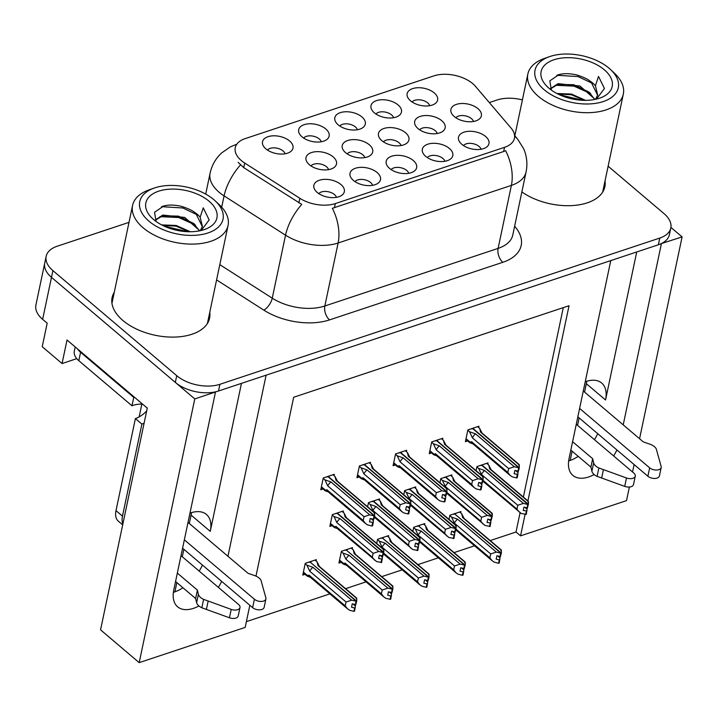 <?xml version="1.0" encoding="UTF-8"?>
<svg xmlns="http://www.w3.org/2000/svg" width="718" height="718" viewBox="0 0 718 718"><rect width="100%" height="100%" fill="white"/><g stroke="black" fill="none" stroke-linecap="round" stroke-linejoin="round"><path stroke-width="1.08" d="M586.768 381.231A33.207 19.045 -49.7 0 1 586.346 383.69L584.578 392.091M585.242 381.725A33.207 19.045 -49.7 0 1 585.897 381.5A33.207 19.045 -49.7 0 1 601.711 383.053A33.207 19.045 -49.7 0 1 605.534 399.971L636.722 251.973M191.491 512.634A33.207 19.045 -49.7 0 1 191.078 515.093L189.31 523.494M241.454 383.376L210.266 531.374A33.207 19.045 130.3 0 0 206.443 514.456A33.207 19.045 130.3 0 0 190.62 512.903A33.207 19.045 130.3 0 0 189.974 513.128M481.051 149.263A9.343 5.25 11.9 0 0 479.077 146.454A9.343 5.25 11.9 0 0 463.469 145.557M461.871 144.363A15.572 8.751 11.9 0 0 486.903 146.84A15.572 8.751 11.9 0 0 485.592 136.474A15.572 8.751 11.9 0 0 466.449 131.565A15.572 8.751 11.9 0 0 459.089 140.979A15.572 8.751 11.9 0 0 461.871 144.363M401.012 145.557A9.343 5.25 11.9 0 0 399.037 142.747A9.343 5.25 11.9 0 0 383.43 141.85M381.832 140.656A15.572 8.751 11.9 0 0 406.864 143.133A15.572 8.751 11.9 0 0 405.553 132.767A15.572 8.751 11.9 0 0 386.419 127.858A15.572 8.751 11.9 0 0 379.05 137.273A15.572 8.751 11.9 0 0 381.832 140.656M393.545 117.725A9.343 5.25 11.9 0 0 391.57 114.907A9.343 5.25 11.9 0 0 375.963 114.018M374.365 112.825A15.572 8.751 11.9 0 0 399.396 115.302A15.572 8.751 11.9 0 0 398.086 104.936A15.572 8.751 11.9 0 0 378.942 100.026A15.572 8.751 11.9 0 0 371.583 109.441A15.572 8.751 11.9 0 0 374.365 112.825M364.789 157.592A9.343 5.25 11.9 0 0 362.823 154.783A9.343 5.25 11.9 0 0 347.207 153.894M345.609 152.692A15.572 8.751 11.9 0 0 370.65 155.178A15.572 8.751 11.9 0 0 369.339 144.812A15.572 8.751 11.9 0 0 350.196 139.902A15.572 8.751 11.9 0 0 342.827 149.308A15.572 8.751 11.9 0 0 345.609 152.692M408.73 173.307A9.343 5.25 11.9 0 0 406.765 170.489A9.343 5.25 11.9 0 0 391.148 169.601M389.551 168.398A15.572 8.751 11.9 0 0 414.591 170.884A15.572 8.751 11.9 0 0 413.281 160.518A15.572 8.751 11.9 0 0 394.137 155.609A15.572 8.751 11.9 0 0 386.769 165.014A15.572 8.751 11.9 0 0 389.551 168.398M429.696 105.699A9.343 5.25 11.9 0 0 427.731 102.889A9.343 5.25 11.9 0 0 412.114 102.001M410.516 100.798A15.572 8.751 11.9 0 0 435.557 103.275A15.572 8.751 11.9 0 0 434.246 92.909A15.572 8.751 11.9 0 0 415.103 88.009A15.572 8.751 11.9 0 0 407.734 97.415A15.572 8.751 11.9 0 0 410.516 100.798M336.419 197.342A9.343 5.25 11.9 0 0 334.444 194.533A9.343 5.25 11.9 0 0 318.837 193.636M317.239 192.442A15.572 8.751 11.9 0 0 342.271 194.919A15.572 8.751 11.9 0 0 340.96 184.553A15.572 8.751 11.9 0 0 321.817 179.644A15.572 8.751 11.9 0 0 314.457 189.058A15.572 8.751 11.9 0 0 317.239 192.442M321.224 141.76A9.343 5.25 11.9 0 0 319.259 138.951A9.343 5.25 11.9 0 0 303.642 138.062M302.045 136.86A15.572 8.751 11.9 0 0 327.085 139.337A15.572 8.751 11.9 0 0 325.775 128.971A15.572 8.751 11.9 0 0 306.631 124.061A15.572 8.751 11.9 0 0 299.262 133.476A15.572 8.751 11.9 0 0 302.045 136.86M437.235 133.512A9.343 5.25 11.9 0 0 435.261 130.703A9.343 5.25 11.9 0 0 419.653 129.805M418.055 128.612A15.572 8.751 11.9 0 0 443.087 131.089A15.572 8.751 11.9 0 0 441.776 120.723A15.572 8.751 11.9 0 0 422.633 115.813A15.572 8.751 11.9 0 0 415.273 125.228A15.572 8.751 11.9 0 0 418.055 128.612M372.57 185.325A9.343 5.25 11.9 0 0 370.605 182.516A9.343 5.25 11.9 0 0 354.997 181.618M353.391 180.424A15.572 8.751 11.9 0 0 378.431 182.902A15.572 8.751 11.9 0 0 377.121 172.535A15.572 8.751 11.9 0 0 357.977 167.626A15.572 8.751 11.9 0 0 350.608 177.041A15.572 8.751 11.9 0 0 353.391 180.424M444.891 161.281A9.343 5.25 11.9 0 0 442.916 158.472A9.343 5.25 11.9 0 0 427.309 157.574M425.711 156.38A15.572 8.751 11.9 0 0 450.742 158.857A15.572 8.751 11.9 0 0 449.432 148.491A15.572 8.751 11.9 0 0 430.297 143.582A15.572 8.751 11.9 0 0 422.929 152.997A15.572 8.751 11.9 0 0 425.711 156.38M328.566 169.636A9.343 5.25 11.9 0 0 326.6 166.827A9.343 5.25 11.9 0 0 310.984 165.93M309.386 164.736A15.572 8.751 11.9 0 0 334.426 167.213A15.572 8.751 11.9 0 0 333.116 156.847A15.572 8.751 11.9 0 0 313.972 151.938A15.572 8.751 11.9 0 0 306.604 161.353A15.572 8.751 11.9 0 0 309.386 164.736M473.449 121.477A9.343 5.25 11.9 0 0 471.484 118.658A9.343 5.25 11.9 0 0 455.867 117.77M454.27 116.567A15.572 8.751 11.9 0 0 479.31 119.053A15.572 8.751 11.9 0 0 478 108.687A15.572 8.751 11.9 0 0 458.856 103.778A15.572 8.751 11.9 0 0 451.487 113.184A15.572 8.751 11.9 0 0 454.27 116.567M357.385 129.743A9.343 5.25 11.9 0 0 355.41 126.933A9.343 5.25 11.9 0 0 339.802 126.036M338.205 124.842A15.572 8.751 11.9 0 0 363.236 127.319A15.572 8.751 11.9 0 0 361.926 116.953A15.572 8.751 11.9 0 0 342.791 112.044A15.572 8.751 11.9 0 0 335.423 121.459A15.572 8.751 11.9 0 0 338.205 124.842M285.064 153.787A9.343 5.25 11.9 0 0 283.098 150.968A9.343 5.25 11.9 0 0 267.482 150.08M265.884 148.877A15.572 8.751 11.9 0 0 290.925 151.363A15.572 8.751 11.9 0 0 289.614 140.997A15.572 8.751 11.9 0 0 270.471 136.088A15.572 8.751 11.9 0 0 263.102 145.503A15.572 8.751 11.9 0 0 265.884 148.877M241.329 160.563A28.02 15.751 11.9 0 0 244.694 163.04L299.846 198.294A28.02 15.751 11.9 0 0 335.333 203.571L504.512 147.334A28.02 15.751 11.9 0 0 514.429 138.26A28.02 15.751 11.9 0 0 511.072 128.073L475.451 86.322A28.02 15.751 11.9 0 0 433.878 75.884L245.179 138.619A28.02 15.751 11.9 0 0 235.262 147.693A28.02 15.751 11.9 0 0 241.329 160.563M76.772 358.65L62.062 363.541L42.227 346.704L47.182 323.19L42.64 319.339A31.134 17.501 11.9 0 1 35.9 305.033L44.749 263.03A31.134 17.501 11.9 0 0 51.49 277.345L194.775 398.894L215.499 392.01L173.792 589.9A33.207 19.045 130.3 0 0 177.615 606.809A33.207 19.045 130.3 0 0 198.913 605.974M218.362 587.36A33.207 19.045 130.3 0 0 221.62 581.347M173.379 592.35A33.207 19.045 130.3 0 0 182.955 587.773M199.173 571.079A33.207 19.045 130.3 0 0 202.431 565.066M661.224 243.644L682.1 236.886L670.908 227.4M227.947 556.27L266.109 375.182L610.767 260.607L569.06 458.488A33.207 19.045 130.3 0 0 572.883 475.406A33.207 19.045 130.3 0 0 594.181 474.571M62.062 363.541L67.016 340.018L147.28 408.111L100.556 629.857L139.193 662.633L194.775 398.894M490.206 540.582L516.009 532.011L520.55 535.861L626.518 500.625L629.39 487.037M632.549 472.004L634.12 464.564M639.567 438.734L682.1 236.886M623.215 424.868L661.377 243.779M613.63 455.957A33.207 19.045 130.3 0 0 616.888 449.944M249.828 605.283L245.17 627.406L139.193 662.633M527.909 500.922L569.042 305.715L293.671 397.26L255.976 576.123M520.55 535.861L525.064 514.438M579.13 417.912L577.568 425.361M572.12 451.182L570.173 460.453M183.862 549.315L182.291 556.764M176.852 582.594L174.896 591.856M246.382 621.644L329.903 593.876M345.573 588.67L366.063 581.858M381.734 576.644L402.215 569.841M417.894 564.626L438.375 557.814M454.054 552.609L474.535 545.797M516.009 532.011L520.074 512.715M523.368 497.071L563.289 307.627M424.526 524.903L424.805 523.584L413.739 527.263L412.859 531.41M388.375 536.92L388.653 535.601L377.578 539.29L376.708 543.427M352.215 548.938L352.493 547.628L341.418 551.307L338.941 563.065L341.212 562.311M316.055 560.964L316.333 559.645L305.258 563.325L302.781 575.082L305.051 574.328M460.687 512.876L460.965 511.566L449.89 515.246L449.019 519.392M451.604 476.222L451.882 474.903L440.807 478.583L439.937 482.729M415.444 488.24L415.722 486.93L404.647 490.609L403.776 494.747M379.284 500.258L379.562 498.947L368.487 502.627L367.616 506.773M343.123 512.284L343.401 510.965L332.335 514.644L329.858 526.411L332.12 525.657M487.755 464.205L488.034 462.886L476.967 466.565L476.088 470.712M442.512 439.56L442.791 438.249L431.715 441.929L429.238 453.686L431.509 452.932M406.352 451.586L406.63 450.267L395.564 453.947L393.087 465.704L395.349 464.95M370.201 463.604L370.479 462.284L359.404 465.973L356.927 477.73L359.188 476.976M334.041 475.621L334.319 474.311L323.244 477.991L320.766 489.748L323.037 488.994M478.673 427.542L478.951 426.223L467.876 429.911L465.399 441.669L467.669 440.915M597.699 433.663A33.207 19.045 -49.7 0 1 594.441 439.676M578.223 456.37A33.207 19.045 -49.7 0 1 568.647 460.947M114.297 292.226A49.82 28.002 11.9 0 0 112.107 297.575A49.82 28.002 11.9 0 0 122.895 320.47A49.82 28.002 11.9 0 0 174.627 337.083A49.82 28.002 11.9 0 0 209.593 318.119A49.82 28.002 11.9 0 0 209.755 312.339M208.525 321.404A49.82 28.002 11.9 0 0 208.337 319.061M521.869 191.93A49.82 28.002 11.9 0 0 572.506 205.563A49.82 28.002 11.9 0 0 604.87 186.716A49.82 28.002 11.9 0 0 605.023 180.936M603.793 190.001A49.82 28.002 11.9 0 0 603.605 187.658M504.512 147.334L503.632 151.516L505.607 150.708A36.322 21.648 71.6 0 1 511.387 185.397L338.115 243.007A41.518 23.335 -168.1 0 1 285.531 235.181A36.322 16.756 -57.4 0 1 301.757 204.397L243.734 167.617L238.125 162.322M129.016 222.356L57.18 246.238A31.134 17.501 11.9 0 0 46.167 256.317L44.749 263.03A31.134 17.501 11.9 0 0 51.49 277.345L175.327 382.398A31.134 17.501 11.9 0 0 218.496 391.005L658.37 244.775A31.134 17.501 11.9 0 0 669.391 234.696L670.809 227.974A31.134 17.501 11.9 0 0 664.069 213.668L608.128 166.217M503.632 151.516L332.335 208.31A36.322 21.648 -108.4 0 1 338.115 243.007L324.841 305.994L498.112 248.392A41.518 23.335 11.9 0 0 512.796 234.957L526.079 171.961A41.518 23.335 -168.1 0 1 511.387 185.397L498.112 248.392A10.375 6.184 -108.4 0 0 502.824 262.294L329.553 319.896A51.893 29.169 -168.1 0 1 263.82 310.122L216.585 279.921M522.399 99.91A31.134 17.501 11.9 0 0 497.053 99.999L489.317 102.575M46.167 256.317A31.134 17.501 11.9 0 0 52.908 270.623L176.736 375.676A31.134 17.501 11.9 0 0 219.914 384.292L659.788 238.053A31.134 17.501 11.9 0 0 670.809 227.974M112.879 298.948A49.82 28.002 11.9 0 0 111.766 301.013M518.297 470.909L517.956 472.525L515.739 470.64M474.472 427.713L473.072 428.583L519.168 467.687L519.383 465.067L518.782 465.237M470.676 428.978L472.749 428.682L518.854 467.795L518.145 471.152L514.869 470.425L514.16 473.781L517.92 474.347L517.956 472.525M467.804 430.27L469.527 431.733L472.381 437.827L508.667 468.603L507.85 472.462L471.564 441.687L469.482 442.432M477.632 426.663L479.642 428.368L482.002 433.026M508.667 468.603L514.321 466.754L518.854 467.795M518.683 467.849L517.974 471.205M518.208 470.837L519.168 467.687M519.329 467.633L518.459 471.044M469.527 431.733L475.567 433.869L514.321 466.754M475.567 433.869A7.054 4.048 130.3 0 0 472.381 437.827M517.92 474.347L517.211 477.712L516.556 477.928L512.194 476.833L510.076 475.361L507.85 472.462M471.564 441.687A7.054 4.048 130.3 0 0 472.471 443.455L510.076 475.361M516.556 477.928L517.265 474.562M466.027 438.671L469.94 441.983C468.818 442.108 469.294 442.539 471.358 443.302L473.44 443.957M519.213 464.591L481.599 432.694A7.054 4.048 130.3 0 0 480.629 432.191L519.383 465.067M479.642 428.368L480.629 432.191M527.299 507.491L528.421 504.287L528.475 501.729L489.712 468.854L488.734 465.031L486.723 463.325M488.734 465.031L491.085 469.689M482.846 481.204L521.286 513.487L526.294 514.366L527.039 509.179L524.822 507.303M476.887 466.933L478.61 468.396L481.473 474.481L517.75 505.266L516.933 509.125L483.026 480.351M517.75 505.266L523.413 503.408L527.775 504.503L527.066 507.868L523.952 507.087L523.242 510.444L527.003 511.01M479.768 465.632L481.841 465.345L527.936 504.449L527.066 507.868M483.564 464.375L482.155 465.237L528.421 504.287M527.38 507.563L527.039 509.179M528.475 501.729L527.874 501.9M489.712 468.854A7.054 4.048 -49.7 0 1 490.69 469.348L528.295 501.254M526.357 511.225L525.648 514.582M519.168 512.015L516.933 509.125M478.61 468.396L484.659 470.532A7.054 4.048 130.3 0 0 481.473 474.481M484.659 470.532L523.413 503.408M527.55 507.707L528.251 504.341M449.818 515.614L451.541 517.068L457.581 519.213L496.335 552.088L500.868 553.129L454.772 514.025L452.69 514.312M500.868 553.129L500.159 556.486L496.883 555.759L496.174 559.125L499.288 559.905L498.579 563.262L499.225 563.047L499.97 557.859L497.753 555.983M500.697 553.183L499.997 556.54M501.352 552.968L500.473 556.387L501.352 552.968L501.397 550.41L500.805 550.58M455.024 514.232L501.182 553.022M455.086 513.917L456.486 513.056M451.541 517.068L454.395 523.162L490.681 553.937L496.335 552.088M457.581 519.213A7.054 4.048 130.3 0 0 454.395 523.162M498.579 563.262L494.217 562.167L492.099 560.695L489.864 557.805L455.957 529.031M490.681 553.937L489.864 557.805M499.288 559.905L499.934 559.69M500.311 556.244L499.97 557.859M501.397 550.41L462.643 517.525A7.054 4.048 -49.7 0 1 463.622 518.028L501.227 549.934M462.643 517.525L461.665 513.702L464.016 518.369M461.665 513.702L459.655 511.997M198.392 594.28L196.624 602.68L195.628 598.525L197.405 590.124L198.392 594.28A10.375 5.834 11.9 0 0 203.598 599.368L231.214 609.394A6.624 3.725 -168.1 0 0 240 607.545A6.624 3.725 -168.1 0 0 238.573 604.502L181.008 555.669M77.58 348.984A20.759 11.668 11.9 0 0 80.587 352.278L133.745 397.377A20.759 11.668 -168.1 0 1 134.347 397.135M75.202 346.965L74.322 351.138A20.759 11.668 11.9 0 0 78.818 360.678L131.977 405.778L133.745 397.377M142.604 404.135A20.759 11.668 11.9 0 0 131.977 405.778M144.103 423.18A20.759 11.901 -49.7 0 1 141.877 424.078L135.397 418.576A20.759 11.901 130.3 0 0 146.678 410.965M135.397 418.576L115.993 510.633A20.759 11.901 130.3 0 0 118.38 521.205L122.679 524.849M141.877 424.078L122.482 516.134A20.759 11.901 130.3 0 0 122.877 523.943M187.999 522.471L190.046 513.11M184.346 539.828L254.387 599.243A6.624 3.725 -168.1 0 0 261.271 601.451A6.624 3.725 -168.1 0 0 265.92 598.929A6.624 3.725 -168.1 0 0 265.875 597.87L260.984 580.297A10.375 5.834 11.9 0 0 254.63 575.585L248.015 573.296L188.071 522.444M254.387 599.243L252.619 607.643A6.624 3.725 11.9 0 0 259.494 609.851A6.624 3.725 11.9 0 0 264.152 607.329L265.92 598.929M252.619 607.643L182.578 548.22M195.628 598.525L175.56 581.499M177.337 573.099L197.405 590.124M196.624 602.68A10.375 5.834 11.9 0 0 201.83 607.769L229.446 617.785A6.624 3.725 11.9 0 0 238.232 615.945L240 607.545M201.83 607.769L203.598 599.368M206.389 609.483L208.157 601.083M482.137 482.927L481.796 484.542L479.579 482.667M438.312 439.739L436.912 440.601L483.008 479.705L483.223 477.084L482.631 477.255M434.516 440.996L436.598 440.708L482.693 479.812L481.984 483.169L478.709 482.442L478 485.808L481.114 486.589L481.76 486.373L481.796 484.542M431.644 442.297L433.367 443.751L436.221 449.845L472.507 480.62L471.69 484.479L435.413 453.704L433.322 454.449L429.723 451.416M441.48 438.68L443.491 440.385L445.842 445.052M472.507 480.62L478.161 478.771L482.693 479.812M482.523 479.866L481.823 483.223M482.047 482.855L483.008 479.705M483.178 479.651L482.299 483.061M433.367 443.751L439.407 445.896L478.161 478.771M439.407 445.896A7.054 4.048 130.3 0 0 436.221 449.845M481.76 486.373L481.051 489.73L480.405 489.945L476.043 488.85L473.925 487.378L471.69 484.479M435.413 453.704A7.054 4.048 130.3 0 0 436.311 455.472L473.925 487.378M480.405 489.945L481.114 486.589M429.876 450.689L433.78 454.009C432.658 454.126 433.134 454.566 435.198 455.32L437.289 455.975M483.052 476.617L445.447 444.711A7.054 4.048 130.3 0 0 444.469 444.209L483.223 477.084M443.491 440.385L444.469 444.209M445.977 494.944L445.636 496.56L443.419 494.684M402.161 451.757L400.752 452.618L446.847 491.722L447.072 489.111L446.47 489.281M398.364 453.022L400.438 452.726L446.533 491.83L445.824 495.196L442.548 494.469L441.839 497.825L444.954 498.606L445.6 498.391L445.636 496.56M395.483 454.314L397.207 455.777L400.07 461.862L436.347 492.647L435.53 496.506L399.253 465.722L397.171 466.476M405.32 450.707L407.33 452.412L409.682 457.07M436.347 492.647L442.01 490.789L446.533 491.83M446.372 491.884L445.663 495.249M445.896 494.873L446.847 491.722M447.018 491.668L446.147 495.088M397.207 455.777L403.256 457.913L442.01 490.789M403.256 457.913A7.054 4.048 130.3 0 0 400.07 461.862M445.6 498.391L444.891 501.747L444.245 501.963L439.883 500.868L437.765 499.396L435.53 496.506M399.253 465.722A7.054 4.048 130.3 0 0 400.159 467.499L437.765 499.396M444.245 501.963L444.954 498.606M393.715 462.715L397.619 466.027C396.498 466.144 396.973 466.583 399.037 467.337L401.129 467.992M446.892 488.635L409.287 456.729A7.054 4.048 130.3 0 0 408.318 456.235L447.072 489.111M407.33 452.412L408.318 456.235M409.816 506.962L409.475 508.586L407.268 506.702M366 463.774L364.591 464.645L410.696 503.749L410.911 501.128L410.31 501.299M362.204 465.04L364.277 464.743L410.373 503.848L409.673 507.213L406.388 506.486L405.679 509.843L408.793 510.624L409.439 510.408L409.475 508.586M359.323 466.332L361.046 467.795L363.909 473.889L400.186 504.664L399.379 508.524L363.093 477.748L361.01 478.493L357.402 475.46M369.16 462.724L371.17 464.429L373.531 469.087M400.186 504.664L405.849 502.815L410.373 503.848M410.211 503.91L409.502 507.267M409.736 506.899L410.696 503.749M410.858 503.695L409.987 507.105M361.046 467.795L367.095 469.931L405.849 502.815M367.095 469.931A7.054 4.048 130.3 0 0 363.909 473.889M409.439 510.408L408.739 513.774L408.084 513.989L403.722 512.894L401.604 511.422L399.379 508.524M363.093 477.748A7.054 4.048 130.3 0 0 363.999 479.516L401.604 511.422M408.084 513.989L408.793 510.624M357.555 474.733L361.459 478.044C360.346 478.17 360.813 478.601 362.877 479.364L364.968 480.01M410.741 500.652L373.127 468.755A7.054 4.048 130.3 0 0 372.157 468.253L410.911 501.128M371.17 464.429L372.157 468.253M373.665 518.988L373.324 520.604L371.107 518.728M329.84 475.801L328.44 476.662L374.536 515.766L374.751 513.146L374.15 513.316M326.044 477.057L328.126 476.77L374.222 515.874L373.513 519.231L370.237 518.504L369.528 521.869L373.288 522.435L373.324 520.604M323.172 478.35L324.895 479.812L327.749 485.906L364.035 516.682L363.218 520.541L326.932 489.766L324.85 490.511L321.242 487.477M333.008 474.742L335.01 476.447L337.37 481.114M364.035 516.682L369.689 514.833L374.222 515.874M374.051 515.928L373.342 519.285M373.575 518.917L374.536 515.766M374.697 515.712L373.827 519.123M324.895 479.812L330.935 481.957L369.689 514.833M330.935 481.957A7.054 4.048 130.3 0 0 327.749 485.906M373.288 522.435L372.579 525.791L371.933 526.007L367.562 524.912L365.444 523.44L363.218 520.541M326.932 489.766A7.054 4.048 130.3 0 0 327.839 491.534L365.444 523.44M371.933 526.007L372.633 522.65M321.395 486.75L325.308 490.071C324.186 490.188 324.662 490.627 326.726 491.381L328.808 492.036M374.581 512.679L336.966 480.773A7.054 4.048 130.3 0 0 335.997 480.27L374.751 513.146M335.01 476.447L335.997 480.27M491.139 519.509L492.261 516.314L492.315 513.747L453.561 480.872L452.573 477.048L450.563 475.343M452.573 477.048L454.934 481.706M446.686 493.23L485.126 525.513L490.143 526.393L490.879 521.205L488.671 519.32M440.726 478.951L442.45 480.414L445.313 486.508L481.59 517.283L480.782 521.142L446.865 492.377M481.59 517.283L487.253 515.425L491.615 516.529L490.906 519.886L487.791 519.105L487.082 522.462L490.843 523.027M443.607 477.658L445.681 477.362L491.776 516.466L490.906 519.886M447.404 476.393L445.995 477.255L492.261 516.314M491.22 519.581L490.879 521.205M492.315 513.747L491.713 513.917M453.561 480.872A7.054 4.048 -49.7 0 1 454.53 481.365L492.144 513.271M490.197 523.242L489.488 526.608M483.008 524.041L480.782 521.142M442.45 480.414L448.499 482.55A7.054 4.048 130.3 0 0 445.313 486.508M448.499 482.55L487.253 515.425M491.39 519.724L492.099 516.368M454.979 531.535L456.101 528.331L456.154 525.764L417.4 492.889L416.413 489.066L414.403 487.36M416.413 489.066L418.774 493.733M410.534 505.248L448.965 537.531L453.982 538.41L454.727 533.223L452.511 531.347M404.575 490.968L406.298 492.431L409.152 498.525L445.438 529.301L444.621 533.16L410.714 504.395M445.438 529.301L451.092 527.452L455.454 528.547L454.745 531.903L451.64 531.123L450.931 534.479L454.691 535.054M407.447 489.676L409.52 489.389L455.625 528.493L454.745 531.903M411.243 488.411L409.843 489.281L456.101 528.331M455.068 531.607L454.727 533.223M456.154 525.764L455.553 525.935M417.4 492.889A7.054 4.048 -49.7 0 1 418.37 493.392L455.984 525.298M454.036 535.269L453.336 538.626M446.847 536.059L444.621 533.16M406.298 492.431L412.338 494.576A7.054 4.048 130.3 0 0 409.152 498.525M412.338 494.576L451.092 527.452M455.23 531.742L455.939 528.385M418.818 543.553L419.949 540.349L419.994 537.791L381.24 504.907L380.262 501.092L378.251 499.387M380.262 501.092L382.613 505.75M374.374 517.265L412.814 549.548L417.822 550.428L418.567 545.24L416.35 543.364M368.415 502.995L370.138 504.458L372.992 510.543L409.278 541.327L408.461 545.186L374.554 516.413M409.278 541.327L414.932 539.469L419.294 540.564L418.594 543.93L415.48 543.14L414.771 546.506L418.531 547.071M371.287 501.694L373.369 501.406L419.465 540.51L418.594 543.93M375.083 500.437L373.683 501.299L419.949 540.349M418.908 543.625L418.567 545.24M419.994 537.791L419.402 537.962M381.24 504.907A7.054 4.048 -49.7 0 1 382.218 505.409L419.824 537.315M417.885 547.287L417.176 550.643M410.696 548.076L408.461 545.186M370.138 504.458L376.178 506.594A7.054 4.048 130.3 0 0 372.992 510.543M376.178 506.594L414.932 539.469M419.07 543.768L419.779 540.403M382.667 555.57L383.789 552.366L383.843 549.808L345.089 516.933L344.101 513.11L342.091 511.404M344.101 513.11L346.453 517.768M332.254 515.012L333.978 516.475L336.841 522.56L373.118 553.345L372.301 557.204L336.024 526.429L334.391 526.725C333.269 526.841 333.744 527.281 335.809 528.044L337.9 528.69M336.024 526.429A7.054 4.048 -49.7 0 0 336.93 528.197L376.654 561.566L381.662 562.445L382.407 557.258L380.19 555.382M373.118 553.345L378.781 551.487L383.143 552.582L382.434 555.947L379.319 555.167L378.61 558.523L382.371 559.089M335.135 513.72L337.209 513.424L383.304 552.528L382.434 555.947M338.932 512.455L337.523 513.316L383.789 552.366M382.748 555.642L382.407 557.258M383.843 549.808L383.241 549.979M345.089 516.933A7.054 4.048 -49.7 0 1 346.058 517.427L383.663 549.333M333.942 527.174L334.391 526.725L330.486 523.413M381.725 559.304L381.016 562.67M374.536 560.103L372.301 557.204M333.978 516.475L340.027 518.611A7.054 4.048 130.3 0 0 336.841 522.56M340.027 518.611L378.781 551.487M382.918 555.786L383.618 552.429M413.658 527.631L415.381 529.094L421.43 531.23L460.184 564.106L464.708 565.147L418.612 526.043L416.539 526.339M464.708 565.147L463.999 568.512L460.723 567.785L460.014 571.142L463.128 571.923L462.419 575.28L463.065 575.064L463.81 569.877L461.593 568.001M464.546 565.201L463.837 568.566M465.192 564.985L464.322 568.405L465.192 564.985L465.246 562.427L464.645 562.598M418.863 526.258L465.022 565.048M418.926 525.935L420.335 525.073M415.381 529.094L418.244 535.179L454.521 565.963L460.184 564.106M421.43 531.23A7.054 4.048 130.3 0 0 418.244 535.179M462.419 575.28L458.057 574.185L455.939 572.713L453.704 569.823L419.797 541.058M454.521 565.963L453.704 569.823M463.128 571.923L463.774 571.707M464.151 568.261L463.81 569.877M465.246 562.427L426.492 529.552A7.054 4.048 -49.7 0 1 427.461 530.046L465.067 561.952M426.492 529.552L425.505 525.729L427.345 529.283M425.505 525.729L423.494 524.023M377.497 539.649L379.221 541.112L385.27 543.248L424.024 576.132L428.547 577.173L382.452 538.06L380.378 538.356M428.547 577.173L427.847 580.53L424.562 579.803L423.853 583.16L426.968 583.94L426.259 587.306L426.914 587.091L427.65 581.903L425.442 580.018M428.386 577.227L427.677 580.584M429.032 577.012L428.161 580.422L429.032 577.012L429.086 574.445L428.484 574.615M382.703 538.276L428.87 577.066M382.775 537.962L384.175 537.091M379.221 541.112L382.084 547.206L418.361 577.981L424.024 576.132M385.27 543.248A7.054 4.048 130.3 0 0 382.084 547.206M426.259 587.306L421.897 586.211L419.779 584.739L417.553 581.84L383.636 553.075M418.361 577.981L417.553 581.84M426.968 583.94L427.614 583.725M427.991 580.288L427.65 581.903M429.086 574.445L390.332 541.569A7.054 4.048 -49.7 0 1 391.301 542.072L428.915 573.969M390.332 541.569L389.344 537.746L391.705 542.404M389.344 537.746L387.334 536.041M341.346 551.675L343.069 553.129L349.11 555.274L387.864 588.15L392.396 589.191L346.3 550.087L344.218 550.374M392.396 589.191L391.687 592.547L388.411 591.82L387.702 595.186L390.807 595.967L390.107 599.324L390.754 599.108L391.498 593.921L389.282 592.045M392.225 589.245L391.516 592.601M392.872 589.029L392.001 592.44L392.872 589.029L392.925 586.462L392.324 586.633M346.543 550.293L392.71 589.083M346.614 549.979L348.015 549.117M343.069 553.129L345.923 559.223L382.209 589.999L387.864 588.15M349.11 555.274A7.054 4.048 130.3 0 0 345.923 559.223M346.982 565.353L344.9 564.698C342.836 563.944 342.36 563.504 343.482 563.388L339.569 560.067M343.024 563.827L345.107 563.083A7.054 4.048 -49.7 0 0 346.013 564.851L383.618 596.757L381.393 593.858L345.107 563.083M390.107 599.324L385.737 598.229L383.618 596.757M382.209 589.999L381.393 593.858M390.807 595.967L391.463 595.752M391.84 592.305L391.498 593.921M392.925 586.462L354.171 553.587A7.054 4.048 -49.7 0 1 355.141 554.09L392.755 585.996M354.171 553.587L353.184 549.764L355.545 554.431M353.184 549.764L351.183 548.058M305.186 563.693L306.909 565.156L312.949 567.292L351.703 600.167L356.236 601.208L310.14 562.104L308.058 562.4M356.236 601.208L355.527 604.574L352.251 603.847L351.542 607.204L354.656 607.984L353.947 611.341L354.593 611.126L355.338 605.938L353.121 604.062M356.065 601.262L355.365 604.628M356.72 601.047L355.841 604.466L356.72 601.047L356.765 598.489L356.173 598.659M310.391 562.32L356.55 601.101M310.454 561.997L311.854 561.135M306.909 565.156L309.763 571.241L346.049 602.025L351.703 600.167M312.949 567.292A7.054 4.048 130.3 0 0 309.763 571.241M310.831 577.371L308.74 576.716C306.676 575.962 306.2 575.522 307.322 575.405L303.418 572.093M306.864 575.854L308.955 575.1A7.054 4.048 -49.7 0 0 309.853 576.877L347.467 608.774L345.232 605.884L308.955 575.1M353.947 611.341L349.585 610.246L347.467 608.774M346.049 602.025L345.232 605.884M354.656 607.984L355.302 607.769M355.679 604.323L355.338 605.938M356.765 598.489L318.011 565.613A7.054 4.048 -49.7 0 1 318.989 566.107L356.595 598.013M318.011 565.613L317.033 561.79L319.384 566.448M317.033 561.79L315.022 560.085M199.846 230.792L184.714 217.428L162.833 215.059L155.178 220.067M155.294 220.282L162.69 215.75L178.495 216.136L193.707 223.477L199.469 230.864M190.279 231.752L176.152 225.452L161.703 224.922M189.175 231.743L176.063 226.143L162.645 225.407M202.341 226.7L195.826 213.381L193.95 211.954A23.873 13.418 -168.1 0 1 200.142 217.195L203.248 207.834L209.18 219.932L201.175 230.496M200.295 230.693L202.413 226.367L200.142 217.204M213.811 199.631A42.55 23.918 -168.1 0 1 215.283 200.95A42.55 23.918 -168.1 0 1 207.026 233.26A42.55 23.918 -168.1 0 1 148.958 221.198A42.55 23.918 -168.1 0 1 154.191 188.071A42.55 23.918 -168.1 0 1 213.811 199.631M215.283 200.95L219.178 204.603A48.779 27.419 -168.1 0 1 228.055 225.515A48.779 27.419 -168.1 0 1 210.796 241.302A48.779 27.419 -168.1 0 1 143.151 227.812A48.779 27.419 -168.1 0 1 132.588 205.393A48.779 27.419 -168.1 0 1 149.147 189.839L154.191 188.071M204.074 229.661A36.322 20.418 -168.1 0 1 152.449 218.496A36.322 20.418 -168.1 0 1 158.696 191.167A36.322 20.418 -168.1 0 1 208.848 201.031A36.322 20.418 -168.1 0 1 204.594 229.491A36.322 20.418 -168.1 0 1 204.074 229.661M193.95 211.954C192.478 210.159 181.573 205.949 179.195 205.913C173.415 204.783 168.263 204.809 163.722 205.985L154.549 212.277L156.057 221.458M195.386 225.003L178.665 217.527L159.908 216.665M197.531 214.942L182.785 207.969L161.505 206.685M187.667 231.708L164.189 226.143M595.114 99.389L579.991 86.025L558.101 83.656L550.446 88.664M550.562 88.879L557.958 84.347L573.763 84.733L588.984 92.075L594.746 99.461M585.556 100.349L571.42 94.049L556.971 93.519M584.443 100.34L571.331 94.74L557.922 94.004M597.609 95.297L591.093 81.978L589.218 80.551A23.873 13.418 -168.1 0 1 595.41 85.792L598.516 76.431L604.448 88.529L596.443 99.093M595.563 99.29L597.681 94.964L595.419 85.801M609.079 68.228A42.55 23.918 -168.1 0 1 610.551 69.538A42.55 23.918 -168.1 0 1 602.294 101.857A42.55 23.918 -168.1 0 1 544.226 89.786A42.55 23.918 -168.1 0 1 549.458 56.668A42.55 23.918 -168.1 0 1 609.079 68.228M610.551 69.538L614.446 73.2A48.779 27.419 -168.1 0 1 623.323 94.112A48.779 27.419 -168.1 0 1 606.064 109.899A48.779 27.419 -168.1 0 1 538.419 96.409A48.779 27.419 -168.1 0 1 527.865 73.99A48.779 27.419 -168.1 0 1 544.423 58.436L549.458 56.668M599.342 98.258A36.322 20.418 -168.1 0 1 547.717 87.093A36.322 20.418 -168.1 0 1 553.964 59.765A36.322 20.418 -168.1 0 1 604.116 69.628A36.322 20.418 -168.1 0 1 599.871 98.088A36.322 20.418 -168.1 0 1 599.342 98.258M589.218 80.551C587.746 78.756 576.85 74.546 574.463 74.51C568.692 73.38 563.531 73.407 558.99 74.582L549.826 80.874L551.334 90.055M590.654 93.6L573.933 86.124L555.176 85.263M592.808 83.539L578.053 76.566L556.773 75.282M582.935 100.305L559.457 94.74M593.66 462.877L591.892 471.277L590.905 467.113L592.673 458.721L593.66 462.877A10.375 5.834 11.9 0 0 598.866 467.965L626.482 477.991A6.624 3.725 -168.1 0 0 635.277 476.142A6.624 3.725 -168.1 0 0 633.841 473.099L576.276 424.266M583.276 391.068L585.314 381.707M579.614 408.425L649.655 467.84A6.624 3.725 -168.1 0 0 656.539 470.048A6.624 3.725 -168.1 0 0 661.188 467.526A6.624 3.725 -168.1 0 0 661.152 466.467L656.252 448.894A10.375 5.834 11.9 0 0 649.898 444.182L643.283 441.893L583.348 391.041M649.655 467.84L647.887 476.24A6.624 3.725 11.9 0 0 654.771 478.448A6.624 3.725 11.9 0 0 659.42 475.926L661.188 467.526M647.887 476.24L577.846 416.817M590.905 467.113L570.837 450.096M572.605 441.696L592.673 458.721M591.892 471.277A10.375 5.834 11.9 0 0 597.098 476.366L624.714 486.382A6.624 3.725 11.9 0 0 633.5 484.542L635.277 476.142M597.098 476.366L598.866 467.965M601.657 478.08L603.425 469.68M605.534 399.971L586.346 383.69M210.266 531.374L191.078 515.093M244.694 163.04L243.734 167.617M42.64 319.339L52.908 270.623M299.846 198.294L298.876 202.871M335.333 203.571L334.453 207.762M219.807 264.646L272.257 298.176L285.531 235.181L224.079 195.897A41.518 23.335 -168.1 0 1 219.098 192.236A41.518 23.335 -168.1 0 1 210.114 173.155L205.698 194.093M240.449 164.96A36.322 16.756 -57.4 0 0 224.079 195.897L221.7 207.188M514.618 136.321A36.322 24.277 -40.5 0 1 517.543 139.005L523.593 148.608C526.868 156.093 527.694 163.883 526.079 171.961M236.787 144.246L236.034 144.498A36.322 21.648 71.6 0 1 236.761 144.282M514.635 226.224L514.977 226.628A51.893 29.169 -168.1 0 1 502.824 262.294M176.736 375.676L175.327 382.398M219.914 384.292L218.496 391.005M659.788 238.053L658.37 244.775M263.82 310.122A10.375 4.784 122.6 0 0 272.257 298.176A41.518 23.335 11.9 0 0 324.841 305.994A10.375 6.184 -108.4 0 0 329.553 319.896M78.818 360.678L80.587 352.278M122.482 516.134L115.993 510.633M231.214 609.394L229.446 617.785M626.482 477.991L624.714 486.382M139.148 416.898L141.85 404.117M517.543 139.005L514.573 135.531M236.034 144.498L230.46 146.822L221.772 152.817C215.777 158.346 211.882 165.122 210.114 173.155M469.473 442.45L465.874 439.398M455.777 529.884L492.099 560.695M397.153 466.485L393.563 463.433M333.924 527.183L330.334 524.14M419.617 541.902L455.939 572.713M427.856 530.387L427.345 529.274M383.457 553.928L419.779 584.739M343.016 563.845L339.417 560.794M306.855 575.863L303.265 572.811M207.412 323.468L228.055 225.515M195.817 213.399L196.642 214.09M161.972 215.956L161.003 216.244M193.698 223.495L194.587 224.24M162.376 206.389L162.995 206.201M111.945 303.355L132.588 205.393M602.68 192.065L623.323 94.112M591.085 81.996L591.91 82.687M557.24 84.553L556.27 84.841M588.966 92.083L589.855 92.837M557.644 74.986L558.263 74.798M514.833 135.828L527.865 73.99"/></g></svg>
